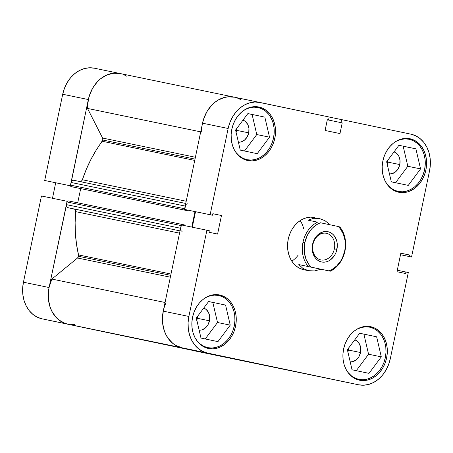 <?xml version="1.0" encoding="UTF-8"?>
<svg xmlns="http://www.w3.org/2000/svg" width="453" height="453" viewBox="0 0 453 453"><rect width="100%" height="100%" fill="white"/><g stroke="black" fill="none" stroke-linecap="round" stroke-linejoin="round"><path stroke-width="0.68" d="M140.385 339.433L118.018 334.75L140.385 339.433M119.937 73.494L94.428 68.216L89.394 67.786L84.298 68.579L79.337 70.56L74.711 73.652L70.589 77.746L67.129 82.672L64.468 88.244L62.707 94.258L44.694 180.481L70.328 185.787L88.341 99.558L62.707 94.258L44.694 180.481L70.475 185.826L88.341 99.558L90.102 93.55L92.763 87.973L96.217 83.046L100.34 78.958L104.971 75.866L109.926 73.884L115.022 73.092L120.062 73.522A32.004 25.725 -78.3 0 0 120 73.511A32.004 25.725 101.7 0 0 87.514 108.426L87.656 104.201L89.298 95.866L92.655 88.159L97.48 81.631L100.34 78.958L106.71 75.022L113.561 73.193L120.407 73.596M221.676 356.251L67.707 324.133L62.922 322.496L58.567 319.722L54.824 315.917L51.823 311.217L49.683 305.815L48.488 299.909L48.278 293.731L49.077 287.519L67.237 201.325L41.455 195.99L23.443 282.213L22.65 288.425L22.854 294.603L24.049 300.509L26.189 305.911L29.19 310.611L32.939 314.416L37.288 317.191L42.072 318.827L218.765 355.854A32.004 25.725 -78.3 0 0 218.822 355.865L333 379.489A32.004 25.725 101.7 0 0 333.057 379.501L332.898 379.472M55.713 182.769L52.48 198.267L55.713 182.769M193.131 350.548L218.748 355.848L193.131 350.548A32.004 25.725 101.7 0 0 193.193 350.56A32.004 25.725 101.7 0 0 193.25 350.571M41.455 195.99L23.443 282.213L49.077 287.519L67.089 201.291L41.455 195.99M62.707 94.258L88.341 99.558A32.004 25.725 -78.3 0 1 120 73.511L94.371 68.205A32.004 25.725 101.7 0 0 62.707 94.258M42.072 318.827L67.701 324.127A32.004 25.725 -78.3 0 1 49.077 287.519L23.443 282.213A32.004 25.725 101.7 0 0 42.072 318.827M70.328 185.787L44.694 180.481L70.328 185.787M273.527 138.023A26.67 21.438 -78.3 0 1 247.14 159.733A26.67 21.438 -78.3 0 1 234.541 150.215L236.358 152.876L239.478 156.047L243.102 158.363L247.095 159.722L251.29 160.079L255.537 159.422L259.665 157.769L263.527 155.192L266.959 151.783L269.841 147.678L272.06 143.029L273.527 138.023L274.829 138.295L273.527 138.023A26.67 21.438 -78.3 0 0 257.95 107.503A26.67 21.438 -78.3 0 0 242.604 111.24L245.424 109.462L249.558 107.814L253.805 107.157L258 107.514L261.987 108.873L265.617 111.183L268.737 114.36L271.239 118.273L273.023 122.78L274.014 127.701L274.19 132.848L273.527 138.023M424.586 169.745A26.67 21.438 -78.3 0 1 398.198 191.455A26.67 21.438 -78.3 0 1 385.599 181.936L387.411 184.597L390.537 187.769L394.161 190.084L398.153 191.443L402.349 191.8L406.596 191.143L410.724 189.49L414.586 186.913L418.017 183.505L420.899 179.399L423.119 174.75L424.586 169.745L425.888 170.017L424.586 169.745A26.67 21.438 -78.3 0 0 409.008 139.224A26.67 21.438 -78.3 0 0 393.663 142.961L396.483 141.183L400.616 139.535L404.857 138.878L409.059 139.235L413.045 140.594L416.669 142.905L419.795 146.081L422.298 149.994L424.076 154.501L425.073 159.422L425.242 164.569L424.586 169.745M354.399 330.916A26.67 21.438 -78.3 0 1 369.744 327.179A26.67 21.438 -78.3 0 1 385.316 357.7L386.619 357.972A27.333 21.976 -78.3 0 1 359.574 380.226A27.333 21.976 -78.3 0 1 343.612 348.94L342.932 354.246L343.108 359.523L344.127 364.569L345.956 369.184L348.521 373.193L351.721 376.449L355.435 378.821L359.523 380.214L363.827 380.582L368.181 379.903L372.411 378.215L376.369 375.571L379.891 372.077L382.842 367.87L385.118 363.108L386.619 357.972L387.298 352.666L387.122 347.389L386.103 342.343L384.274 337.728L381.709 333.719L378.51 330.464L374.795 328.091L370.707 326.698L366.403 326.33L362.049 327.009L357.813 328.697L353.861 331.341L350.339 334.835L347.389 339.042L345.112 343.804L343.612 348.94A27.333 21.976 -78.3 0 1 370.656 326.687A27.333 21.976 -78.3 0 1 386.619 357.972L385.316 357.7A26.67 21.438 -78.3 0 1 358.935 379.41A26.67 21.438 -78.3 0 1 346.33 369.891M203.346 299.19L206.16 297.423L210.288 295.769L214.535 295.113L218.737 295.469L222.723 296.828L226.347 299.144L229.473 302.315L231.97 306.228L233.754 310.735L234.75 315.656L234.92 320.803L234.263 325.979A26.67 21.438 -78.3 0 1 207.876 347.689A26.67 21.438 -78.3 0 1 195.271 338.17L197.089 340.832L200.215 344.008L203.839 346.319L207.825 347.678L212.027 348.04L216.274 347.377L220.401 345.73L224.258 343.148L227.695 339.739L230.577 335.633L232.791 330.99L234.263 325.979L235.56 326.251L234.258 325.979A26.67 21.438 -78.3 0 0 218.686 295.458A26.67 21.438 -78.3 0 0 203.34 299.195M280.192 368.363L257.825 363.68L280.192 368.363M300.214 220.583A26.67 21.438 -78.3 0 1 303.623 228.572M382.876 160.985A27.333 21.976 -78.3 0 1 409.92 138.731A27.333 21.976 -78.3 0 1 425.888 170.017L426.562 164.711L426.386 159.433L425.367 154.388L423.538 149.773L420.979 145.758L417.774 142.508L414.059 140.136L409.971 138.743L405.667 138.375L401.318 139.048L397.083 140.741L393.125 143.386L389.608 146.88L386.652 151.087L384.382 155.849L382.876 160.985L382.196 166.291L382.372 171.568L383.397 176.613L385.22 181.228L387.785 185.237L390.984 188.493L394.705 190.86L398.793 192.259L403.096 192.627L407.445 191.947L411.681 190.254L415.633 187.616L419.155 184.122L422.111 179.909L424.382 175.147L425.888 170.017A27.333 21.976 -78.3 0 1 398.844 192.27A27.333 21.976 -78.3 0 1 382.876 160.985M231.817 129.264A27.333 21.976 -78.3 0 1 258.861 107.01A27.333 21.976 -78.3 0 1 274.829 138.295L275.503 132.989L275.328 127.712L274.308 122.667L272.48 118.052L269.92 114.037L266.715 110.787L263 108.414L258.912 107.021L254.609 106.653L250.26 107.327L246.024 109.02L242.072 111.665L238.55 115.158L235.594 119.366L233.323 124.128L231.817 129.264L231.143 134.569L231.319 139.847L232.338 144.892L234.167 149.507L236.726 153.516L239.931 156.772L243.646 159.139L247.734 160.538L252.038 160.906L256.387 160.226L260.622 158.533L264.575 155.894L268.097 152.401L271.053 148.188L273.323 143.425L274.829 138.295A27.333 21.976 -78.3 0 1 247.785 160.549A27.333 21.976 -78.3 0 1 231.817 129.264M192.553 317.219A27.333 21.976 -78.3 0 1 219.597 294.965A27.333 21.976 -78.3 0 1 235.56 326.251L236.239 320.945L236.064 315.667L235.045 310.622L233.216 306.007L230.651 301.998L227.451 298.742L223.737 296.37L219.648 294.977L215.345 294.609L210.99 295.288L206.755 296.975L202.802 299.62L199.28 303.114L196.33 307.321L194.054 312.083L192.553 317.219L191.874 322.525L192.049 327.802L193.069 332.847L194.898 337.462L197.463 341.477L200.662 344.727L204.377 347.1L208.465 348.493L212.768 348.861L217.123 348.181L221.358 346.494L225.311 343.85L228.833 340.356L231.783 336.149L234.059 331.386L235.56 326.251A27.333 21.976 -78.3 0 1 208.516 348.504A27.333 21.976 -78.3 0 1 192.553 317.219M314.671 217.514L310.475 217.157L306.228 217.814L302.1 219.462L298.238 222.044L294.807 225.452L291.925 229.558L289.705 234.201L288.238 239.212A26.67 21.438 -78.3 0 1 314.625 217.502M347.876 351.879A11.336 9.111 101.7 0 0 348.402 350.027L360.514 352.53L360.724 348.142L359.546 344.138L357.151 341.126L354.784 339.801A11.336 9.111 -78.3 0 1 360.514 352.53L348.402 350.027A11.336 9.111 101.7 0 0 348.668 348M196.823 320.158A11.336 9.111 101.7 0 0 197.344 318.306L209.462 320.809L209.665 316.421L208.488 312.417L206.098 309.405L203.725 308.08A11.336 9.111 -78.3 0 1 209.462 320.809L197.344 318.306A11.336 9.111 101.7 0 0 197.616 316.279M236.087 132.202A11.336 9.111 101.7 0 0 236.608 130.345L248.725 132.854L248.935 128.465L247.751 124.462L245.362 121.449L242.995 120.124A11.336 9.111 -78.3 0 1 248.725 132.854L236.608 130.345A11.336 9.111 101.7 0 0 236.879 128.324M387.145 163.924A11.336 9.111 101.7 0 0 387.666 162.066L399.784 164.575L399.993 160.186L398.81 156.183L396.42 153.171L394.048 151.846A11.336 9.111 -78.3 0 1 399.784 164.575L387.666 162.066A11.336 9.111 101.7 0 0 387.938 160.045M358.629 384.795A32.004 25.725 -78.3 0 0 390.293 358.742L408.306 272.519L397.287 270.231L405.894 272.01L405.577 273.527L396.975 271.721L400.843 253.182L409.45 254.988L409.133 256.506L411.545 257.01L400.52 254.733L411.545 257.01L409.133 256.506L409.45 254.988L400.843 253.182L396.975 271.721L405.577 273.527L405.894 272.01L408.306 272.519L390.293 358.742L388.532 364.756L385.871 370.328L382.411 375.254L378.289 379.348L373.663 382.44L368.702 384.421L363.606 385.214L358.572 384.784L207.514 353.063L202.729 351.426L198.374 348.651L194.626 344.846L191.625 340.146L189.49 334.744L188.295 328.838L188.086 322.661L188.878 316.449L163.25 311.143L181.262 224.92L206.896 230.22L188.878 316.449L206.896 230.22L209.309 230.73L208.992 232.242L217.593 234.048L221.466 215.515L212.865 213.708L212.548 215.226L210.135 214.716L228.148 128.493L229.909 122.48L232.57 116.908L236.024 111.976L240.147 107.888L244.779 104.796L249.733 102.814L254.829 102.021L259.869 102.452L329.167 117.004L328.538 120.005L327.321 119.751L325.084 130.453L339.982 133.584L342.219 122.876L341.001 122.621L341.63 119.62L410.928 134.173L415.712 135.809L420.061 138.584L423.81 142.389L426.811 147.089L428.951 152.491L430.146 158.397L430.35 164.575L429.557 170.787L411.545 257.01L429.557 170.787A32.004 25.725 -78.3 0 0 410.928 134.173L341.63 119.62L341.001 122.621L342.219 122.876L327.309 119.796L342.219 122.876L339.982 133.584L325.084 130.453L327.321 119.751L328.538 120.005L327.321 119.756L328.538 120.005L329.167 117.004L234.235 97.146L229.201 96.721L224.105 97.508L219.144 99.49L214.518 102.588L210.396 106.676L206.936 111.602L204.275 117.18L202.514 123.188L184.501 209.411L212.548 215.226L212.865 213.708L221.466 215.515L212.859 213.737L221.466 215.515L217.593 234.048L208.992 232.242L209.309 230.73L181.262 224.92L163.25 311.143L162.457 317.355L162.661 323.533L163.856 329.439L165.996 334.846L168.997 339.54L172.746 343.351L177.095 346.126L181.88 347.757L332.938 379.478A32.004 25.725 101.7 0 0 333 379.489L358.629 384.795A32.004 25.725 -78.3 0 1 358.572 384.784L332.938 379.478M259.75 102.429L259.869 102.452A32.004 25.725 -78.3 0 0 259.807 102.44L234.178 97.135A32.004 25.725 101.7 0 0 202.514 123.188L228.148 128.493L210.135 214.716L184.501 209.411L202.514 123.188L228.148 128.493A32.004 25.725 -78.3 0 1 259.807 102.44M399.784 164.575A11.336 9.111 -78.3 0 1 389.472 173.929L392.139 173.669L395.531 171.874L398.215 168.68L399.784 164.575M248.725 132.854A11.336 9.111 -78.3 0 1 238.414 142.208L241.081 141.948L244.473 140.153L247.157 136.959L248.725 132.854M199.15 330.169L201.811 329.903L205.209 328.108L207.893 324.914L209.462 320.809A11.336 9.111 -78.3 0 1 199.144 330.163M360.514 352.53A11.336 9.111 -78.3 0 1 350.203 361.885L352.87 361.624L356.268 359.829L358.952 356.636L360.514 352.53M195.52 211.698L192.287 227.202L195.52 211.698M387.949 159.869L387.043 164.196M236.891 128.148L235.985 132.474M197.621 316.103L196.721 320.43M348.68 347.825L347.774 352.151M308.425 270.684L314.541 270.928L320.917 269.218L298.81 264.58L330.396 271.183L298.81 264.58L303.046 268.516L308.425 270.684L303.046 268.516L298.81 264.58L308.289 266.54A26.67 21.438 -78.3 0 1 302.995 242.264L304.824 242.644A25.334 20.368 -78.3 0 1 320.486 222.774L338.289 226.511L340.305 228.754L343.402 234.224L345.078 240.651L345.209 247.553L344.682 251.019L342.508 257.638L340.899 260.668L336.789 265.883L331.76 269.648L329.02 270.888L311.217 267.151L309.201 264.914L306.103 259.444L304.427 253.012L304.297 246.109L304.824 242.644L302.995 242.264A26.67 21.438 101.7 0 0 308.289 266.54L311.217 267.151A25.334 20.368 -78.3 0 1 304.824 242.644L306.998 236.024L310.526 230.226L312.717 227.78L317.746 224.014L320.486 222.774L338.289 226.511A25.334 20.368 -78.3 0 1 344.682 251.019A25.334 20.368 -78.3 0 1 329.02 270.888L330.396 271.183A26.67 21.438 101.7 0 0 344.954 251.075A26.67 21.438 101.7 0 0 339.665 226.8A26.67 21.438 -78.3 0 1 344.954 251.075A26.67 21.438 -78.3 0 1 330.396 271.183L320.917 269.218L314.541 270.928L308.476 270.696L303.81 269.733A26.67 21.438 -78.3 0 1 288.238 239.212L287.576 244.388L287.751 249.535L288.742 254.456L290.526 258.963L293.029 262.876L296.154 266.047L299.778 268.363L303.765 269.722M329.155 117.038L341.63 119.62L329.155 117.038M234.235 97.146A32.004 25.725 101.7 0 0 234.178 97.135A32.004 25.725 -78.3 0 1 240.939 99.83M188.878 316.449L163.25 311.143A32.004 25.725 101.7 0 0 181.88 347.757L207.514 353.063A32.004 25.725 -78.3 0 1 188.878 316.449M363.895 334.167L376.636 336.8L359.676 333.244L347.377 349.733L352.043 369.79L368.997 373.351L381.296 356.856L368.561 354.223L363.895 334.167L368.561 354.223L356.285 370.679L368.561 354.223L381.296 356.856L376.636 336.8L363.895 334.167M217.502 322.502L212.836 302.445L208.595 301.556L212.836 302.445L217.502 322.502L230.237 325.135L225.577 305.079L208.618 301.522L196.325 318.012L200.985 338.068L217.944 341.63L230.237 325.135L217.502 322.502L205.232 338.957L217.502 322.502M256.766 134.541L252.106 114.49L247.859 113.595L252.106 114.49L256.766 134.541L269.507 137.18L264.841 117.123L247.887 113.561L235.588 130.056L240.249 150.113L257.208 153.669L269.507 137.18L256.766 134.541L244.495 151.002L256.766 134.541M403.164 146.211L415.899 148.844L398.94 145.283L386.647 161.778L391.307 181.834L408.266 185.39L420.56 168.901L407.825 166.262L403.164 146.211L407.825 166.262L395.554 182.723L407.825 166.262L420.56 168.901L415.899 148.844L403.164 146.211M298.114 255.209A26.67 21.438 -78.3 0 1 291.811 261.188M186.913 209.92L212.548 215.226L186.913 209.92M409.45 254.988L400.843 253.21L409.45 254.988M409.133 256.506L400.526 254.722L409.133 256.506M225.577 305.079L208.618 301.522L196.325 318.012L200.985 338.068L217.944 341.63L230.237 325.135L225.577 305.079M354.405 330.911L357.219 329.144L361.347 327.491L365.594 326.834L369.79 327.191L373.782 328.55L377.406 330.866L380.526 334.037L383.028 337.949L384.812 342.457L385.809 347.377L385.979 352.525L385.316 357.7L383.85 362.711L381.636 367.355L378.753 371.46L375.316 374.869L371.46 377.451L367.326 379.099L363.08 379.761L358.884 379.399L354.897 378.04L351.273 375.73L348.147 372.553L346.335 369.897M359.676 333.244L347.377 349.733L352.043 369.79L368.997 373.351L381.296 356.856L376.636 336.8L359.676 333.244M398.94 145.283L386.647 161.778L391.307 181.834L408.266 185.39L420.56 168.901L415.899 148.844L398.94 145.283M264.841 117.123L247.887 113.561L235.588 130.056L240.249 150.113L257.208 153.669L269.507 137.18L264.841 117.123M312.966 244.36A13.601 10.934 101.7 0 0 320.883 259.92A13.601 10.934 101.7 0 0 334.365 248.856L336.919 249.388A15.47 12.435 -78.3 0 1 321.59 261.97A15.47 12.435 -78.3 0 1 312.587 244.275L312.966 244.36A13.601 10.934 -78.3 0 1 326.42 233.289A13.601 10.934 -78.3 0 1 334.365 248.856A13.601 10.934 -78.3 0 1 320.911 259.926A13.601 10.934 -78.3 0 1 312.966 244.36L312.587 244.275L312.202 247.281L312.876 253.119L315.362 258L317.174 259.841L319.274 261.183L321.59 261.97L324.025 262.179L326.488 261.8L328.884 260.843L331.12 259.343L334.784 254.988L336.069 252.293L337.304 246.387L337.208 243.397L336.63 240.543L334.144 235.662L332.332 233.822L330.231 232.48L327.915 231.693L325.481 231.483L323.017 231.868L318.385 234.32L314.722 238.674L312.587 244.275A15.47 12.435 -78.3 0 1 327.915 231.693A15.47 12.435 -78.3 0 1 336.919 249.388L334.365 248.856A13.601 10.934 101.7 0 0 326.449 233.295A13.601 10.934 101.7 0 0 312.966 244.36M325.028 220.713L330.186 224.841L325.028 220.713L319.331 218.476L325.028 220.713M319.331 218.476L313.538 218.301L308.085 220.198L317.559 222.163A26.67 21.438 101.7 0 0 302.995 242.264A26.67 21.438 -78.3 0 1 317.559 222.163L308.085 220.198L313.538 218.301L319.286 218.465M78.533 256.279L170.724 275.356L78.533 256.279L78.522 254.914L171.002 274.048L78.522 254.914L76.54 244.41L75.402 233.635L75.13 222.683L75.719 211.659A116.008 93.256 101.7 0 0 78.522 254.914A2.667 2.146 101.7 0 1 78.533 256.279A2.667 2.146 101.7 0 1 77.531 257.995L78.533 256.279M170.339 277.196L77.531 257.995L170.339 277.196M102.82 140.028L195.011 159.105L102.82 140.028L102.588 138.052L87.514 108.426L200.707 131.851L87.514 108.426L102.588 138.052L195.396 157.259L102.588 138.052A2.667 2.146 101.7 0 1 102.82 140.028A2.667 2.146 101.7 0 1 102.265 141.274A116.008 93.256 101.7 0 0 82.384 179.762L186.206 201.245L82.384 179.762L86.257 169.428L90.889 159.507L96.24 150.096L102.82 140.028M194.739 160.413L102.265 141.274L194.739 160.413M348.397 350.039L347.406 349.835L348.397 350.039M387.66 162.083L386.669 161.88L387.66 162.083M236.608 130.362L235.611 130.158L236.608 130.362M197.338 318.317L196.347 318.114L197.338 318.317M180.515 229.292L180.566 228.261L66.387 204.631A2.667 2.146 101.7 0 0 67.944 207.684L180.017 230.877L74.111 208.98A2.667 2.146 101.7 0 1 75.719 211.659L179.547 233.148L75.719 211.659L75.357 209.909L74.813 209.297L67.944 207.684L66.619 206.608L66.387 204.631L66.948 201.959L67.446 201.098L68.273 200.872A1.331 1.07 101.7 0 0 66.948 201.959L66.387 204.631L180.566 228.261L181.625 224.728L184.331 224.898L184.201 225.526L184.331 224.898L68.273 200.872L182.446 224.501A1.331 1.07 -78.3 0 0 181.41 224.948M149.756 341.319A1.331 1.07 101.7 0 0 150 341.409L266.324 365.492A2.667 2.146 -78.3 0 1 266.324 365.492L149.62 341.228M250.645 362.196L136.472 338.572A1.331 1.07 101.7 0 0 136.472 338.572L250.645 362.196L133.556 337.751M182.225 347.825L175.798 345.441L172.887 343.465L167.944 338.119L165.996 334.846L164.445 331.245L162.638 323.323L162.412 319.144L163.34 310.718M191.761 227.089L195 211.591L191.761 227.089M184.648 209.445A1.331 1.07 -78.3 0 0 185.419 210.271L71.24 186.647L187.304 210.668L73.131 187.044L187.304 210.668L187.44 210.028L187.304 210.668L184.756 209.733L185.571 205.107M202.429 123.618L203.476 119.49L206.828 111.789L211.653 105.26L214.518 102.588L217.61 100.368L224.28 97.463L227.734 96.823L234.58 97.225M220.464 356.137L216.053 355.084A32.004 25.725 101.7 0 0 218.822 355.865L193.193 350.56M74.921 324.371L71.461 324.569M68.052 324.201L64.751 323.278L58.714 319.835L56.081 317.383L51.823 311.217L50.272 307.615L48.46 299.693L48.471 291.29L49.167 287.089L51.863 279.065L77.531 257.995L51.863 279.065A32.004 25.725 101.7 0 0 67.763 324.144L181.942 347.768A32.004 25.725 -78.3 0 1 166.041 302.695M77.718 202.831L80.691 188.607L77.718 202.831M184.643 208.748L70.464 185.118A1.331 1.07 101.7 0 0 71.24 186.647L70.442 185.634L71.393 181.477L72.825 180.305L73.669 180.277A2.667 2.146 101.7 0 0 73.663 180.271A2.667 2.146 101.7 0 0 71.025 182.446L185.198 206.07L184.643 208.748L70.464 185.118L71.025 182.446L185.198 206.07A2.667 2.146 -78.3 0 1 187.836 203.901M80.606 181.557L81.347 181.223L82.384 179.762A2.667 2.146 101.7 0 1 80.096 181.602M123.675 74.632L126.766 76.206M165.056 302.491L51.863 279.065L165.056 302.491M201.687 132.049A32.004 25.725 -78.3 0 1 234.178 97.135L120 73.511M133.567 337.757A2.667 2.146 101.7 0 0 134.32 338.119L248.493 361.743L136.466 338.572M152.151 341.862A2.667 2.146 101.7 0 0 152.157 341.862A2.667 2.146 101.7 0 0 152.163 341.868L266.33 365.492M182.117 231.313A2.667 2.146 -78.3 0 1 180.566 228.261L181.126 225.583L66.948 201.959L181.126 225.583M185.747 203.465L73.669 180.277L185.747 203.465M243.193 158.918L247.14 159.733M394.252 190.639L398.198 191.455M354.988 378.595L358.929 379.41M203.929 346.873L207.87 347.689M214.739 294.643L218.686 295.458M365.798 326.364L369.744 327.179M405.061 138.408L409.008 139.224M254.003 106.687L257.95 107.503"/></g></svg>
